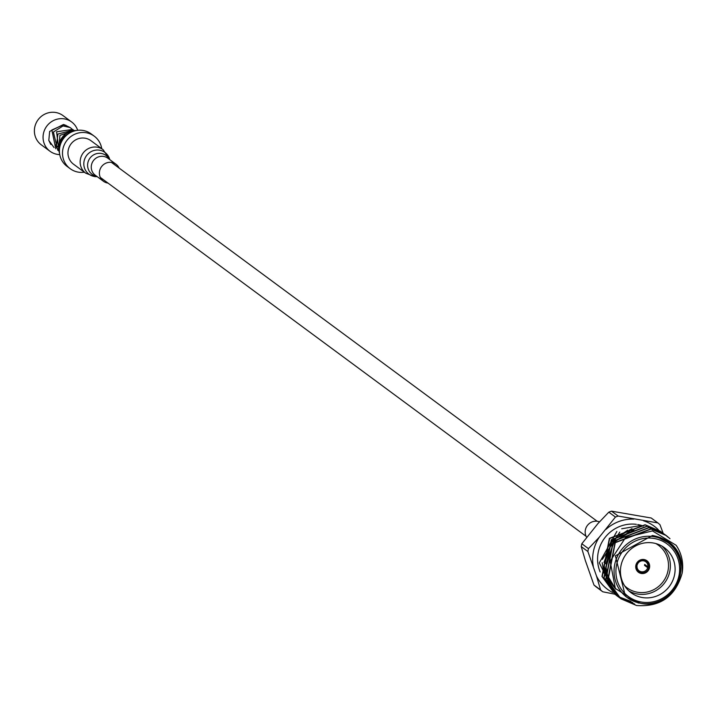 <?xml version="1.0" encoding="UTF-8"?>
<svg xmlns="http://www.w3.org/2000/svg" width="718" height="718" viewBox="0 0 718 718"><rect width="100%" height="100%" fill="white"/><g stroke="black" fill="none" stroke-linecap="round" stroke-linejoin="round"><path stroke-width="1.08" d="M108.023 183.099A10.582 10.187 -53.5 0 1 100.134 169.188A10.582 10.187 -53.5 0 1 119.116 168.075M85.729 173.209L73.541 164.207A14.629 14.082 -53.5 0 1 68.991 147.531A14.629 14.082 -53.5 0 1 83.818 138.044A14.629 14.082 -53.5 0 1 90.926 140.674L103.114 149.685L109.782 159.638A13.507 13.005 -53.5 0 0 98.456 150.053A13.507 13.005 -53.5 0 0 83.889 162.34A13.507 13.005 -53.5 0 0 95.521 176.628A13.507 13.005 -53.5 0 0 97.199 176.655L94.848 176.646L85.729 173.209A14.629 14.082 -53.5 0 1 81.179 156.542A14.629 14.082 -53.5 0 1 96.015 147.046A14.629 14.082 -53.5 0 1 103.114 149.685M599.485 521.86A10.582 10.187 126.5 0 0 586.615 537.288M50.807 144.462L48.806 140.423L49.659 131.439L63.453 124.501M77.679 130.317A18.21 17.528 126.5 0 0 71.647 121.979L62.969 115.571A18.21 17.528 126.5 0 0 55.762 112.502A18.21 17.528 126.5 0 0 35.999 123.334A18.21 17.528 126.5 0 0 41.33 144.865L50.009 151.265A18.21 17.528 126.5 0 0 57.216 154.343A18.21 17.528 126.5 0 0 59.747 154.585M71.647 121.979A18.21 17.528 126.5 0 0 64.432 118.901A18.21 17.528 126.5 0 0 44.669 129.743A18.21 17.528 126.5 0 0 50.009 151.265M101.741 148.671A20.23 19.476 126.5 0 0 94.255 136.169L91.168 133.889A20.23 19.476 126.5 0 0 83.153 130.47A20.23 19.476 126.5 0 0 61.192 142.514A20.23 19.476 126.5 0 0 67.124 166.432L70.211 168.712A20.23 19.476 126.5 0 0 78.226 172.123A20.23 19.476 126.5 0 0 84.356 172.203M94.255 136.169A20.23 19.476 126.5 0 0 86.241 132.749A20.23 19.476 126.5 0 0 64.279 144.794A20.23 19.476 126.5 0 0 70.211 168.712M70.597 132.489A16.963 16.334 126.5 0 0 59.738 147.181M76.27 130.523A16.963 16.334 126.5 0 0 59.531 153.185M593.31 566.421A39.248 37.785 -53.5 0 1 593.436 551.352A39.248 37.785 -53.5 0 1 599.243 537.261L588.455 548.642A44.103 42.452 126.5 0 0 588.141 550.06A44.103 42.452 126.5 0 0 587.871 551.496L596.478 575.971L600.598 589.927A44.103 42.452 126.5 0 0 602.743 591.776L614.653 594.145M637.207 564.949L636.516 564.94A6.534 6.291 -53.5 0 1 648.982 567.094L647.887 566.789A5.6 5.394 126.5 0 0 637.207 564.949M635.771 565.757L637.028 565.856A5.6 5.394 126.5 0 0 647.699 567.696L644.513 565.344A5.6 5.394 -53.5 0 0 644.701 564.438L647.887 566.789M644.513 565.344L646.003 565.605L649.395 568.109A7.162 6.893 126.5 0 1 638.419 572.246A7.162 6.893 126.5 0 0 649.045 569.203A7.162 6.893 126.5 0 0 644.109 559.537A7.162 6.893 126.5 0 0 638.437 572.255M648.982 567.094L649.575 567.202A7.162 6.893 126.5 0 0 646.927 560.731M661.951 546.102A28.011 26.97 -53.5 0 1 667.228 578.717A28.011 26.97 -53.5 0 1 637.485 594.01A28.011 26.97 -53.5 0 1 628.86 590.896M624.624 585.807A26.458 25.471 126.5 0 0 637.458 592.242A26.458 25.471 126.5 0 0 666.771 575.028A26.458 25.471 126.5 0 0 655.839 543.553M642.224 597.511A28.011 26.97 126.5 0 0 672.631 580.844A28.011 26.97 126.5 0 0 664.419 547.726A28.011 26.97 126.5 0 0 653.317 542.996A28.011 26.97 126.5 0 0 622.91 559.663A28.011 26.97 126.5 0 0 631.131 592.781A28.011 26.97 126.5 0 0 642.224 597.511M600.158 571.977A34.204 32.929 -53.5 0 1 604.762 537.863A34.204 32.929 -53.5 0 1 636.381 524.337M619.822 532.083L602.339 559.349M602.205 562.697L603.928 573.144M640.662 603.282A34.204 32.929 -53.5 0 1 627.11 597.511L640.707 603.308C673.825 611.09 696.128 560.857 667.758 542.494L655.857 536.238L652.509 535.466L615.389 555.822L625.414 596.263L627.11 597.511A34.204 32.929 -53.5 0 1 617.085 557.069A34.204 32.929 -53.5 0 1 654.206 536.723A34.204 32.929 -53.5 0 1 667.758 542.494A34.204 32.929 -53.5 0 1 677.801 582.89A34.204 32.929 -53.5 0 1 640.752 603.299M620.873 598.749L607.643 580.611L615.03 542.521L650.768 528.915L666.169 535.466M665.451 540.798L655.857 536.238C674.202 541.21 682.953 553.587 682.1 573.359C675.423 596.505 660.237 607.222 636.534 605.498L620.989 598.839L607.868 580.781L615.263 542.691L651.002 529.085L666.277 535.556L669.984 538.706M615.227 594.576L601.998 576.437L609.385 538.347L645.123 524.75L660.524 531.302M630.889 601.334L618.261 596.613M618.144 596.541L617.265 595.994M617.148 595.913L616.295 595.348M616.179 595.267L602.222 576.608L609.618 538.518L645.356 524.912L661.457 532.002M632.54 602.555L619.042 597.295M618.916 597.214L617.22 596.057L604.107 577.999L611.494 539.909L647.232 526.303L663.333 533.393M617.947 596.568L603.874 577.828L611.269 539.739L647.008 526.132L662.4 532.693M632.773 602.716L619.149 597.385M619.024 597.304L618.171 596.739M634.425 603.946L619.104 597.448L605.992 579.39L613.378 541.3L649.117 527.694L665.218 534.784M619.822 597.959L605.759 579.22L613.145 541.13L648.892 527.524L664.285 534.084M634.649 604.107L620.056 598.121M665.326 534.874L667.848 537.064M682.1 573.359A38.907 37.453 -53.5 0 0 676.132 545.285L652.429 530.907L625.575 537.522L610.138 561.162L615.353 588.464L638.437 603.075M615.084 594.378L599.297 562.903L616.843 531.446M621.698 528.78L640.034 525.639M641.398 525.8L643.301 526.115M647.699 567.696L649.395 568.109M648.794 568.001A6.534 6.291 -53.5 0 1 636.336 565.856M637.719 524.544A34.204 32.929 -53.5 0 1 642.215 525.657M615.066 588.024L607.652 575.773L605.902 566.475M605.884 563.765L614.105 542.269L629.533 531.625M615.739 589.029L606.845 577.173M606.45 576.231L604.026 565.093M604 562.374L612.221 540.878L627.649 530.234M615.317 588.41L607.177 575.432L605.911 570.433M605.624 568.521L613.639 541.919L633.868 530.019M615.802 589.128L607.186 578.52M606.8 577.739L604.026 569.042M603.748 567.13L611.754 540.528L631.993 528.627M636.516 564.94L635.96 564.851M635.915 565.039L637.028 565.856M602.743 591.776L596.12 586.875A44.103 42.452 -53.5 0 1 593.974 585.026L585.341 560.534L581.248 546.604A44.103 42.452 -53.5 0 1 581.831 543.741L597.977 523.521L608.801 512.167A44.103 42.452 -53.5 0 1 611.521 511.162L651.217 518.01L657.841 522.901L618.144 516.054A44.103 42.452 126.5 0 0 615.425 517.059L599.243 537.261M581.831 543.741L588.455 548.642M615.425 517.059L608.801 512.167M611.521 511.162L618.144 516.054M663.235 533.501L659.986 524.75A44.103 42.452 126.5 0 0 657.841 522.901M593.974 585.026L600.598 589.927M587.871 551.496L581.248 546.604M612.562 592.458A39.248 37.785 -53.5 0 1 596.478 575.971M643.588 520.819A39.248 37.785 -53.5 0 1 658.46 529.875M605.947 529.408A39.248 37.785 -53.5 0 1 633.716 519.114M103.428 181.25L95.297 175.246A10.582 10.187 -53.5 0 1 102.737 156.318A10.582 10.187 -53.5 0 1 107.871 158.22L116.002 164.234M96.607 176.215A11.703 11.273 -53.5 0 1 87.749 163.39A11.703 11.273 -53.5 0 1 109.181 159.19M66.262 126.081L65.823 125.201M64.396 125.883L64.216 124.797L63.624 124.717M654.233 538.482A32.651 31.43 126.5 0 0 616.574 564.869A32.651 31.43 126.5 0 0 641.309 602.025A32.651 31.43 126.5 0 0 678.977 575.639A32.651 31.43 126.5 0 0 654.233 538.482M100.305 177.4L586.094 536.292M111.407 162.385L597.188 521.277M74.259 130.595L73.335 130.057L57.889 134.06L56.327 146.957L58.957 150.977M73.281 130.712L59.935 135.397L58.732 149.38M68.748 132.094L65.706 133.386L59.334 143.124M55.798 148.805L51.831 129.994L63.956 124.564L69.978 127.481M59.011 151.247L56.587 131.798L72.697 129.411L74.125 130.604M58.75 150.762L57.781 150.242L53.392 132.022L63.04 125.937L70.059 127.526L71.827 128.854M48.806 140.423L54.047 147.567M69.134 130.577L70.328 131.457M54.999 144.506L57.655 146.472"/></g></svg>
